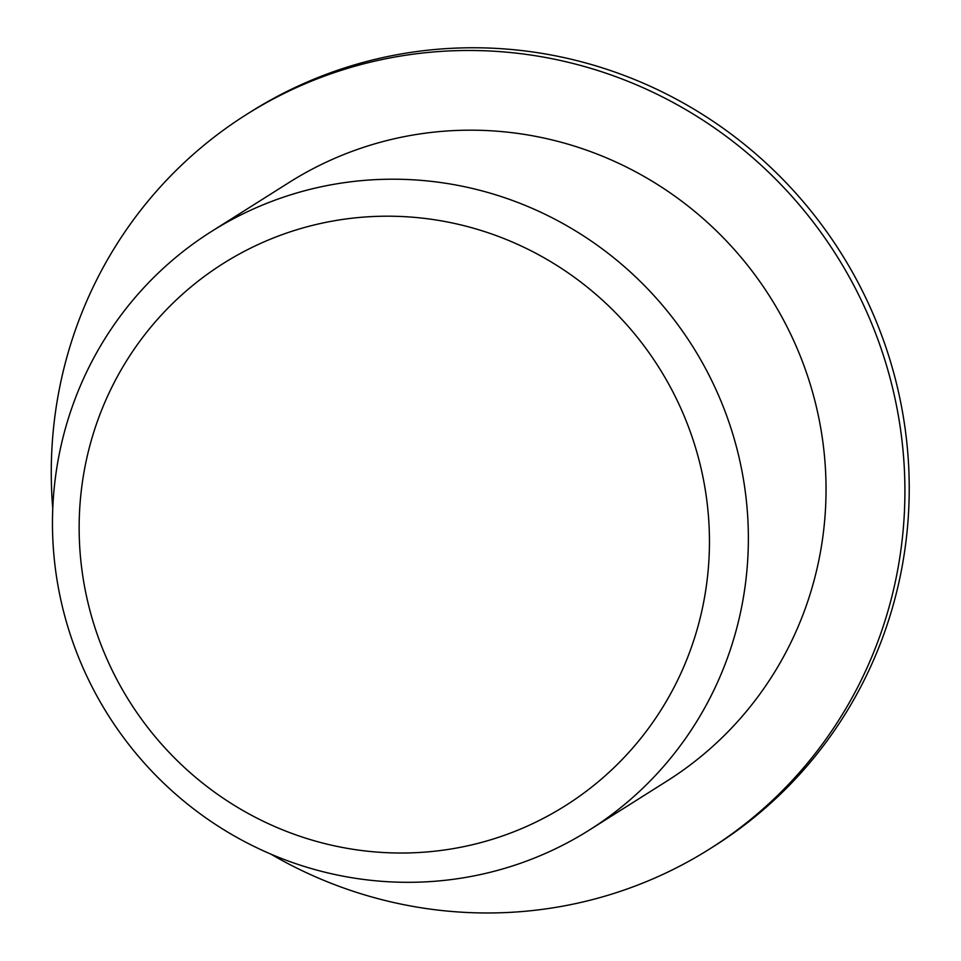 <?xml version="1.0" encoding="UTF-8"?>
<svg xmlns="http://www.w3.org/2000/svg" width="961" height="961" viewBox="0 0 961 961"><rect width="100%" height="100%" fill="white"/><g stroke="black" fill="none" stroke-linecap="round" stroke-linejoin="round"><path stroke-width="1.44" d="M86.838 597.778A320.566 312.962 57.7 0 1 488.116 232.754A320.566 312.962 57.7 0 1 607.953 773.305A320.566 312.962 57.7 0 1 86.838 597.778M52.759 508.501A434.156 423.861 57.7 0 1 246.352 114.587L250.677 111.86A434.156 423.861 57.7 0 1 840.839 252.767A434.156 423.861 57.7 0 1 714.131 846.148L709.807 848.875A434.156 423.861 57.7 0 1 270.93 854.161M246.352 114.587A434.156 423.861 57.7 0 1 836.526 255.494A434.156 423.861 57.7 0 1 709.807 848.875M211.504 231.457L289.177 182.434A353.936 345.54 57.7 0 1 770.29 297.297A353.936 345.54 57.7 0 1 666.994 781.029L589.321 830.064A353.936 345.54 57.7 0 1 60.951 600.493A353.936 345.54 57.7 0 1 211.504 231.457A353.936 345.54 57.7 0 1 692.617 346.332A353.936 345.54 57.7 0 1 589.321 830.064"/></g></svg>
